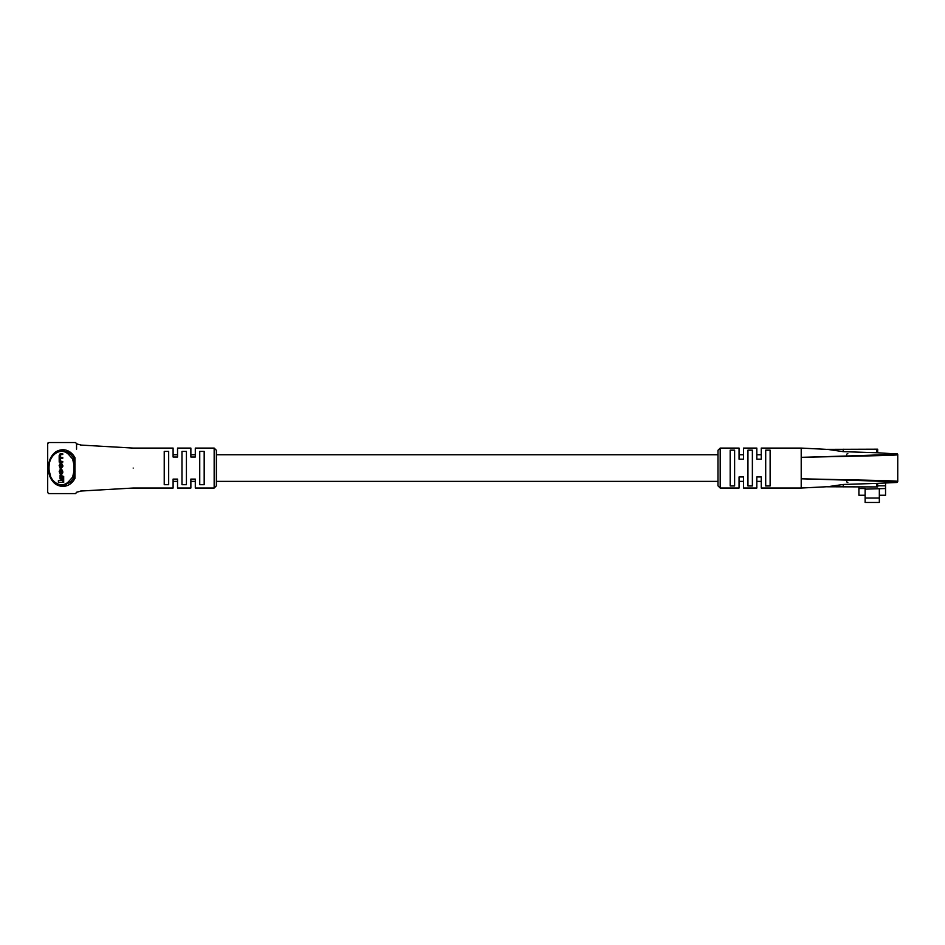<?xml version="1.0" encoding="UTF-8"?>
<svg xmlns="http://www.w3.org/2000/svg" width="945" height="945" viewBox="0 0 945 945"><rect width="100%" height="100%" fill="white"/><g stroke="black" fill="none" stroke-linecap="round" stroke-linejoin="round"><path stroke-width="1.42" d="M48.526 493.55A1.11 1.11 0 0 0 48.821 493.585L47.711 492.475A1.11 1.11 0 0 0 47.746 492.758M48.821 493.585L75.446 493.585A1.11 1.11 0 0 0 75.742 493.55M76.521 492.758A1.11 1.11 0 0 0 76.557 492.475L75.446 493.585M76.557 443.678L76.557 449.194M75.742 442.579A1.11 1.11 0 0 0 75.446 442.543L76.557 443.642A1.11 1.11 0 0 0 76.521 443.37M48.821 442.543A1.11 1.11 0 0 0 47.711 443.642L48.821 442.543L75.446 442.543M59.5 485.482L62.134 485.813C44.675 487.218 44.639 448.934 62.134 450.304L59.5 450.647M53.534 454.309L51.928 456.329M51.018 457.841L49.388 461.904M49.27 462.329L48.691 465.389M48.538 468.129L51.136 478.501L56.983 484.502M62.134 450.304L70.355 453.919L66.469 451.237M717.976 454.746L216.381 454.746L216.381 450.304L216.381 485.813L214.161 488.033L214.161 448.084L216.381 450.304M80.384 445.048L133.15 448.084L173.1 448.084L173.1 457.014L177.542 457.014L177.542 448.084L190.866 448.084L190.866 457.014L195.296 457.014L195.296 448.084L214.161 448.084M133.15 468.058C133.15 442.272 133.15 442.272 133.15 468.058C133.15 493.845 133.15 493.845 133.15 468.058M164.229 451.415L164.229 484.702L168.671 484.702L168.671 451.415L164.229 451.415M181.983 451.415L181.983 484.702L186.425 484.702L186.425 451.415L181.983 451.415M199.738 451.415L199.738 484.702L204.179 484.702L204.179 451.415L199.738 451.415M70.355 482.198A1.11 0.638 -134.8 0 1 68.796 481.407L72.635 477.107L73.852 477.91A1.11 0.697 -152 0 1 74.974 478.371C67.142 492.782 48.278 486.758 48.526 468.058C48.278 449.407 67.107 443.311 74.974 457.758A1.11 0.697 -28 0 1 73.852 458.207L74.549 464.834L73.852 477.91L70.355 482.198L62.134 485.813M74.974 478.371L74.974 457.758M62.772 454.498L62.772 453.824L60.126 453.824L59.169 455.549L59.204 462.093L62.772 462.093L62.772 461.432L60.244 461.432L59.547 460.191L60.303 458.231L62.772 458.231L62.772 457.569L60.338 457.569L59.547 456.222L60.173 454.498L62.772 454.498M61.13 457.569L60.326 456.222L60.964 454.498M61.023 461.432L60.326 459.53L61.082 458.231M61.803 480.521L58.401 480.521L58.401 482.375L62.902 482.375L62.902 476.363L61.803 476.363L61.803 480.521L59.192 480.521M62.902 482.375L63.681 482.375L63.681 476.363L62.902 476.363M72.635 477.107L73.934 471.26L73.934 464.857L72.635 459.01L68.796 454.71C61.378 446.548 48.62 454.332 48.868 468.082C48.656 481.82 61.378 489.557 68.796 481.407M61.933 476.363L61.933 475.311L60.09 475.311L60.09 478.938L61.803 478.938M60.905 468.614L62.819 466.44L61.685 463.322L60.291 463.322L59.169 465.495L60.291 468.614L62.027 466.44L60.905 463.322M60.291 474.366L61.697 474.366L62.819 472.713L61.838 469.5L61.059 469.5L61.649 472.358L60.882 473.705L59.547 471.271L60.893 469.57L59.169 471.283L60.291 474.366L61.071 474.366M61.082 473.705L60.326 472.488L60.905 470.185M214.161 488.033L195.296 488.033L195.296 479.103L190.866 479.103L190.866 488.033L177.542 488.033L177.542 479.103L173.1 479.103L173.1 488.033L133.15 488.033L80.408 491.069M64.331 485.576L66.481 484.88M68.796 454.71A1.11 0.638 134.8 0 1 70.355 453.919L73.852 458.207L72.635 459.01M75.104 464.916L73.934 464.857M73.934 471.26L75.104 471.201M61.153 478.938L61.153 475.311M59.547 465.294L60.315 467.952L61.649 466.641L61.649 465.294L60.87 463.983L59.547 465.294L60.326 465.294L61.106 467.952M60.291 468.614L61.082 468.614M61.106 463.983L60.326 465.294M61.98 462.093L61.98 461.432M61.98 458.231L61.98 457.569M61.98 454.498L61.98 453.824M60.114 470.185L60.102 469.57M60.905 474.366L62.027 472.713L61.059 469.5M720.196 488.033L717.976 485.813L717.976 450.304L720.196 448.084L720.196 488.033L739.061 488.033L739.061 476.941L743.502 476.941L743.502 488.033L756.815 488.033L756.815 476.941L761.257 476.941L761.257 488.033L801.206 488.033L801.206 478.796C850.689 479.942 897.561 480.603 897.75 481.383A1.11 1.11 0 0 1 896.64 482.482L896.64 482.482C896.651 481.537 850.441 480.19 801.206 478.796L801.206 457.333C850.087 455.939 896.651 454.592 896.64 453.635L891.655 453.635L896.64 453.635A1.11 1.11 0 0 1 897.75 454.746L897.75 481.383A1.11 1.11 0 0 1 896.64 482.482L877.657 483.344L877.681 486.923L826.426 486.769M885.548 482.753L885.548 488.518L865.124 489.144L865.124 488.518L858.91 488.518L858.91 486.923M885.548 485.813L877.681 485.813M879.334 489.144L879.334 498.027L865.124 498.027L865.124 489.144M865.124 498.027L865.124 502.457L879.334 502.457L879.334 498.027M879.334 495.251L885.548 495.251L885.548 488.518M865.124 495.251L858.91 495.251L858.91 488.518M847.819 482.482A1.11 1.11 0 0 1 846.708 481.383A1.11 1.11 0 0 0 847.819 482.482M846.708 454.746A1.11 1.11 0 0 1 847.819 453.635A1.11 1.11 0 0 0 846.708 454.746M826.426 449.359L877.681 449.194L877.681 452.773L843.2 451.651L827.879 449.43L801.206 448.084L801.206 457.333C850.654 456.175 897.549 455.525 897.75 454.746L896.64 453.635A1.11 1.11 0 0 1 897.75 454.746M801.206 488.033L827.879 486.687L843.2 484.478L877.657 483.344M801.206 448.084L761.257 448.084L761.257 459.187L756.815 459.187L756.815 448.084L743.502 448.084L743.502 459.187L739.061 459.187L739.061 448.084L720.196 448.084M730.178 468.058L730.178 450.163L734.619 450.163L734.619 485.954L730.178 485.954L730.178 468.058M747.944 468.058L747.944 450.163L752.374 450.163L752.374 485.954L747.944 485.954L747.944 468.058M765.698 468.058L765.698 450.163L770.128 450.163L770.128 485.954L765.698 485.954L765.698 468.058M897.75 481.383L896.64 482.482L891.655 482.482M62.027 466.44L62.819 466.44M62.027 465.495L62.819 465.495M59.547 466.641L60.326 466.641M59.547 460.191L60.326 460.191M59.547 459.53L60.326 459.53M59.547 456.222L60.326 456.222M59.547 455.75L60.326 455.75M59.547 472.488L60.326 472.488M59.547 471.271L60.326 471.271M62.027 472.713L62.819 472.713M62.027 471.224L62.819 471.224M843.2 449.194L843.2 451.651M843.2 484.478L843.2 486.923M876.795 483.403L876.795 486.923M876.795 449.194L876.795 452.714M761.257 454.746L756.815 454.746M743.502 454.746L739.061 454.746M195.296 454.746L190.866 454.746M177.542 454.746L173.1 454.746M761.257 481.383L756.815 481.383M743.502 481.383L739.061 481.383M717.976 481.383L216.381 481.383M195.296 481.383L190.866 481.383M177.542 481.383L173.1 481.383M47.687 492.357L47.687 443.76M81.648 445.166L76.498 443.866M76.498 492.25L81.648 490.951M891.655 453.635L877.657 452.773"/></g></svg>
